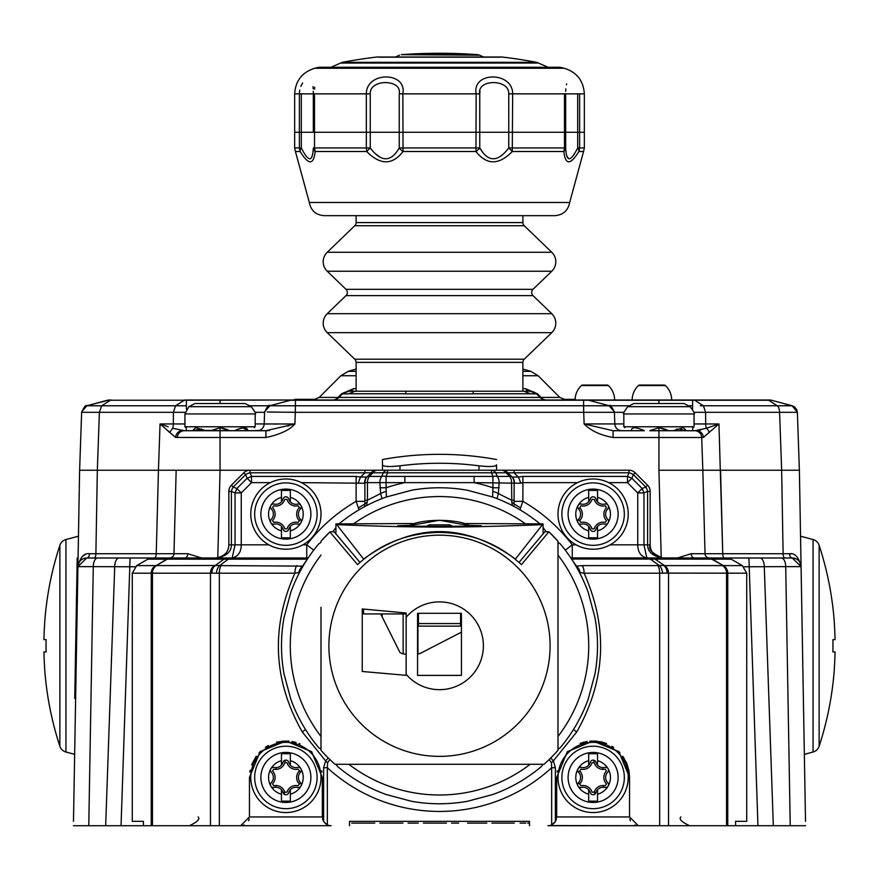 <?xml version="1.0" encoding="UTF-8"?>
<svg xmlns="http://www.w3.org/2000/svg" width="879" height="879" viewBox="0 0 879 879"><rect width="100%" height="100%" fill="white"/><g stroke="black" fill="none" stroke-linecap="round" stroke-linejoin="round"><path stroke-width="1.32" d="M183.381 430.721L229.276 430.721L220.058 430.721L220.058 470.221L514.116 470.221L514.116 472.792L507.908 472.792A8.779 8.779 0 0 0 501.7 470.221A8.779 6.208 90 0 1 506.084 472.792L507.908 472.792L511.545 476.429A8.779 2.472 135 0 0 509.721 476.429L506.084 472.792L495.8 472.792A8.779 6.208 90 0 0 491.416 470.221L491.416 472.792L495.8 472.792L497.305 476.429A8.779 5.955 157.5 0 0 492.921 476.429L491.416 472.792L387.584 472.792L387.584 470.221A8.779 6.208 90 0 0 383.2 472.792L387.584 472.792L386.079 476.429A8.779 5.955 -157.5 0 0 381.695 476.429L383.2 472.792L372.916 472.792A8.779 6.208 90 0 1 377.3 470.221A8.779 8.779 0 0 0 371.092 472.792L364.884 472.792L360.654 477.022L356.116 476.429L251.526 476.429L247.142 478.242L236.858 488.526L235.045 492.921L235.045 544.837L232.155 558C238.143 556.528 241.165 552.133 241.253 544.837L231.408 544.837L231.408 491.416A8.779 5.955 -67.5 0 1 233.221 487.021L236.858 488.526L241.253 492.921L235.045 492.921L231.408 491.416L228.837 491.416A8.779 8.779 0 0 1 231.408 485.208L243.813 472.792A8.779 8.779 0 0 1 250.021 470.221L176.163 470.221L173.976 553.726L187.754 553.693L201.61 558M371.784 470.221L372.575 470.221M376.992 470.221L376.036 470.221M377.08 470.221L382.442 470.221L377.08 470.221L382.442 470.221L382.442 464.815C383.332 466.661 389.177 467.002 400 465.815A307.068 307.068 0 0 1 479 465.815C489.823 467.002 495.668 466.661 496.558 464.815L496.558 470.221L502.832 470.221M501.656 470.221L628.979 470.221A8.779 8.779 0 0 1 635.187 472.792L647.592 485.208A8.779 8.779 0 0 1 650.163 491.416L650.163 544.837C650.284 552.133 654.668 556.528 663.337 558C652.976 556.528 647.735 552.133 647.592 544.837L643.955 544.837L643.955 492.921L642.142 488.526L631.858 478.242L627.474 476.429L522.884 476.429L518.346 477.022L514.116 472.792L628.979 472.792A8.779 5.955 22.5 0 1 633.363 474.616L631.858 478.242L627.474 482.637L627.474 476.429L628.979 472.792L628.979 470.221A8.779 8.779 0 0 1 635.187 472.792L633.363 474.616L645.779 487.021A8.779 5.955 67.5 0 1 647.592 491.416L643.955 492.921L637.747 492.921L642.142 488.526L645.779 487.021L647.592 485.208A8.779 8.779 0 0 1 650.163 491.416L647.592 491.416L647.592 544.837L650.163 544.837C648.131 549.375 652.361 553.759 662.843 557.989M743.909 566.779L785.716 566.625L790.232 825.722L805.593 825.722L547.903 825.722A8.779 8.779 0 0 0 551.66 824.876L555.374 821.557L556.682 816.943L556.682 777.443L567.351 751.688L593.116 741.019L618.871 751.688L629.54 777.443L629.54 816.943L638.319 825.722L659.668 825.722L659.668 573.207L584.096 573.207C608.356 627.54 605.884 680.478 576.679 732.031L553.363 760.895L555.374 767.708L551.66 767.708A165.681 165.681 0 0 1 327.34 767.708L323.626 767.708L323.626 821.557L322.318 816.943L249.46 816.943L249.46 777.443L249.46 816.943L249.46 777.443L260.129 751.688L285.884 741.019L311.649 751.688L322.318 777.443L322.318 816.943M305.474 729.449A13.163 3.087 -31.1 0 1 302.321 732.031C273.116 680.467 270.644 627.529 294.904 573.207L219.332 573.207L219.332 825.722L240.681 825.722L73.407 825.722L88.768 825.722L93.284 566.625L135.091 566.779M697.014 558L748.908 558L757.951 825.722L773.322 825.722L764.28 566.625A8.779 4.384 90 0 0 759.895 558L792.298 558L801.077 566.625L805.516 821.338M73.484 821.338L77.923 566.625L86.702 558L119.105 558A8.779 4.384 90 0 0 114.72 566.625L105.678 825.722L121.049 825.722L130.092 558L184.777 558A4.384 3.011 90 0 0 187.754 553.693M276.204 767.609L276.171 769.367M275.775 785.518L275.731 787.276M603.269 787.276L603.225 785.518M602.829 769.367L602.796 767.609M285.104 760.214L285.06 762.214M284.378 791.078L284.302 794.308M594.698 794.308L594.622 791.078M593.94 762.214L593.896 760.214M91.273 558L170.163 558M182.096 558L179.14 558M88.186 558L97.679 558A8.779 4.384 90 0 0 93.284 566.625L88.845 821.338M119.105 558L130.092 558M97.679 558L147.2 558M748.908 558L759.895 558M708.837 558L787.43 558M788.782 558L792.298 558A8.779 8.779 0 0 1 801.077 566.625L799.385 470.221L720.56 470.221L781.651 470.221L783.112 553.726L789.529 553.726C794.968 552.935 798.824 557.231 801.077 566.625L785.716 566.625A8.779 4.384 90 0 0 781.321 558L784.969 558A4.384 1.857 90 0 1 783.112 553.726L789.595 553.726M731.8 558L779.201 558M834.424 667.721L834.424 667.721A322.89 322.89 0 0 1 819.129 746.271A8.779 8.779 0 0 1 813.064 752.017L804.351 754.347L804.384 756.138M804.483 762.027L800.472 532.575M800.472 532.421L800.439 530.652M74.506 762.983L77.934 566.614A8.779 8.779 90 0 1 86.702 558A4.384 2.769 90 0 0 89.471 553.726L95.888 553.726L89.471 553.726C84.032 552.935 80.176 557.231 77.923 566.625L79.615 470.221L176.163 470.221L173.976 553.726L176.163 470.221M44.576 623.837L44.576 623.837A322.89 322.89 0 0 1 59.871 545.288A8.779 8.779 0 0 1 65.936 539.541L78.462 536.19L78.539 531.861M78.44 537.366L78.528 532.18M78.528 532.333L74.484 763.829M677.39 558L691.246 553.693L705.024 553.726L702.837 470.221L705.024 553.726L783.112 553.726M661.228 557.879L658.931 470.221L702.837 470.221L701.695 437.5L702.837 470.221L720.56 470.221L722.747 553.726L718.945 423.953L716.011 426.48M791.243 553.88L790.485 553.77M85.12 554.704L84.406 555.067M83.67 555.517L83.076 555.935M92.526 558L94.031 558A4.384 1.857 90 0 0 95.888 553.726L173.976 553.726A4.384 4.384 0 0 1 170.152 557.967A4.384 4.384 0 0 0 170.262 557.945A4.384 4.384 -90 0 0 173.976 553.726A4.384 4.384 0 0 1 170.262 557.945A4.384 4.384 -90 0 0 173.976 553.726M722.747 553.726A4.384 1.857 90 0 0 724.604 558L708.397 558M795.528 558.615L790.748 558M786.265 558L784.969 558M789.529 553.726A4.384 2.769 90 0 0 792.298 558L790.485 558L792.298 558A8.779 8.779 -90 0 1 800.055 562.681M799.407 561.637L798.561 560.626M798.066 560.165L797.143 559.462M80.439 560.626L79.571 561.67M86.702 558A8.779 8.779 0 0 0 86.505 558A8.779 8.779 0 0 1 86.702 558L83.472 558.615M82.835 558.901L82.285 559.198M81.857 559.462L80.934 560.165M170.076 558L154.396 558A4.384 1.857 90 0 0 156.242 553.726L158.44 470.221L97.338 470.221L95.888 553.726M94.262 557.967A4.384 1.857 -90 0 1 94.031 558L92.702 558M86.032 558.022A8.779 8.779 0 0 0 78.945 562.681L78.945 562.681A8.779 8.779 0 0 1 86.032 558.022M170.295 558L169.603 558A4.384 4.384 -90 0 0 170.262 557.945A4.384 4.384 -90 0 1 169.592 558L170.218 557.956M708.705 558L709.397 558A4.384 4.384 0 0 1 705.024 553.726A4.384 4.384 90 0 0 709.408 558A4.384 4.384 90 0 1 705.024 553.726A4.384 4.384 0 0 0 708.848 557.967M169.911 557.989A4.384 4.384 -90 0 0 173.976 553.748A4.384 4.384 -90 0 1 169.911 557.989M529.477 823.085L527.73 823.085L529.477 823.085M374.762 823.085L351.721 823.085L374.762 823.085M379.882 823.085L402.923 823.085L379.882 823.085M408.043 823.085L418.283 823.085L408.043 823.085M423.403 823.085L446.444 823.085L423.403 823.085M458.607 823.085L451.564 823.085L458.607 823.085M467.573 823.085L486.768 823.085L467.573 823.085M479.088 823.085L468.848 823.085L479.088 823.085M514.292 823.085L491.888 823.085L514.292 823.085M525.818 823.085L520.049 823.085L525.818 823.085M610.114 544.837L643.955 544.837L646.845 558C640.857 556.528 637.835 552.133 637.747 544.837L637.747 492.921L627.474 482.637L608.675 482.637M570.724 557.912L726.735 558L731.141 559.176L742.315 565.604L746.721 573.207L746.721 821.338L735.591 821.338L735.591 825.722M746.721 573.207L667.007 573.108A8.779 7.34 -78.5 0 0 663.7 565.505L659.261 565.505L648.834 558L726.735 558M565.274 550.144L572.262 544.837L572.262 558A13.163 13.163 0 0 1 571.493 557.978M329.823 759.511L327.592 762.73L327.34 767.708L327.34 824.876A8.779 8.779 0 0 0 331.097 825.722L240.681 825.722L249.46 816.943M549.177 759.511L551.408 762.73L551.66 767.708L551.66 824.876M549.54 825.568L659.668 825.722M529.477 821.338L529.477 825.722L529.477 821.338L349.523 821.338L349.523 825.722L349.523 821.338M132.279 821.338L143.409 821.338L132.279 821.338L132.279 573.207L136.684 565.604L147.859 559.176L152.265 558L306.738 558L306.738 544.837L313.726 550.144M746.721 821.338L735.591 821.338M143.409 821.338L143.409 825.722M629.067 771.608A36.424 36.424 0 0 0 628.935 770.85L629.133 772.004M606.521 743.579A36.424 36.424 0 0 0 604.027 742.689M603.137 742.425A36.424 36.424 0 0 0 602.565 742.261M601.412 741.975A36.424 36.424 0 0 0 599.742 741.623M592.094 741.03A36.424 36.424 0 0 0 589.842 741.162M582.195 742.689A36.424 36.424 0 0 0 580.162 743.392M557.286 770.817A36.424 36.424 0 0 0 557.088 772.004M612.542 746.634L613.179 747.04M627.09 764.312L628.892 770.597M626.848 763.697L623.178 756.874M602.609 742.272L601.148 741.92M597.05 741.228L591.71 741.041M587.106 741.513L582.92 742.469M590.699 741.096L600.456 741.766M302.321 732.031L325.637 760.895L323.626 767.708M321.912 772.004A36.424 36.424 0 0 0 321.714 770.817M296.102 742.48L291.949 741.524M288.96 741.151L282.17 741.206M278.797 741.711L276.445 742.261M268.381 745.502L265.919 746.974M255.855 756.83L252.152 763.697M250.075 770.795L249.856 772.081M278.632 741.744L288.103 741.085M328.252 757.973L325.637 760.895A8.779 2.538 -139.7 0 0 327.592 762.73M573.526 729.449A13.163 3.087 -148.9 0 0 576.679 732.031M550.748 757.973L553.363 760.895A8.779 2.538 139.7 0 1 551.408 762.73M579.459 572.46L584.096 573.207A8.779 3.714 -90 0 0 582.239 565.604L576.448 566.12L571.548 559.022L731.141 559.176M580.118 572.515A8.779 5.659 -101.7 0 0 576.448 566.12L576.042 566.285M650.295 546.661A13.163 13.163 0 0 0 650.394 547.276M651.174 549.88A13.163 13.163 0 0 0 651.614 550.836M653.493 553.572A13.163 13.163 0 0 0 656.163 555.88M659.547 557.44A13.163 13.163 0 0 0 661.217 557.824M667.007 573.108L659.668 573.207A8.779 3.714 -90 0 0 657.811 565.604L582.239 565.604M306.782 558A13.163 13.163 0 0 1 306.738 558A8.779 3.714 90 0 0 304.881 559.176L307.441 559.022L302.552 566.12L221.189 565.604A8.779 3.714 -90 0 0 219.332 573.207L132.279 573.207M727.592 573.185A8.779 8.658 -75.2 0 0 723.296 565.593L711.781 559.176A8.779 8.153 90 0 0 707.705 558M147.859 559.176L304.881 559.176M152.001 573.185A8.779 8.361 -82 0 1 156.297 565.593L166.625 559.176A8.779 8.746 90 0 1 170.998 558M216.432 573.108A8.779 5.131 -82.3 0 1 219.739 565.505L156.297 565.593L167.219 559.176A8.779 8.153 90 0 1 171.295 558M151.408 573.185A8.779 8.658 -104.8 0 1 155.704 565.593L136.684 565.604M211.993 573.108A8.779 7.34 -101.5 0 1 215.3 565.505L223.87 559.176L227.947 558M299.541 572.46L294.904 573.207A8.779 3.714 -90 0 1 296.761 565.604M571.35 557.967L572.262 558A8.779 3.714 90 0 1 574.119 559.176M152.265 558L200.302 558M228.837 558L230.166 558A8.779 3.714 90 0 0 228.309 559.176L219.739 565.505L221.189 565.604M228.837 544.837L228.837 544.837C228.716 552.133 224.332 556.528 215.663 558C226.024 556.528 231.265 552.133 231.408 544.837L228.837 544.837L228.837 491.416A8.779 8.779 0 0 1 231.408 485.208L233.221 487.021L245.637 474.616A8.779 5.955 -22.5 0 1 250.021 472.792L364.884 472.792L364.884 470.221L377.344 470.221M217.739 557.835A13.163 13.163 0 0 0 219.453 557.44M222.837 555.88A13.163 13.163 0 0 0 225.507 553.572M227.386 550.836A13.163 13.163 0 0 0 228.474 547.87M270.325 482.637L251.526 482.637L251.526 476.429L250.021 472.792L250.021 470.221A8.779 8.779 0 0 0 243.813 472.792L245.637 474.616L247.142 478.242L251.526 482.637L241.253 492.921L241.253 544.837L268.886 544.837M299.091 470.221L370.004 470.221M504.271 470.221L579.909 470.221M511.853 476.737L511.545 476.429A8.779 8.779 0 0 1 514.116 482.637L514.116 503.964A8.779 2 180 0 0 511.831 502.623L512.479 505.645M577.547 482.637L522.884 482.637L520.621 483.23L474.133 482.637L474.133 476.429L386.079 476.429L386.079 482.637L364.884 482.637L364.884 500.184L364.884 482.637L364.587 483.23L301.453 482.637M364.884 482.637L365.466 479.516A8.779 8.779 0 0 1 367.455 476.429A8.779 8.779 -135 0 0 364.884 482.637A8.779 8.779 0 0 1 365.466 479.494A8.779 8.779 0 0 0 364.884 482.637L364.884 482.637A8.779 8.779 -135 0 1 367.455 476.429L371.092 472.792L372.916 472.792L369.279 476.429A8.779 2.472 -135 0 0 367.455 476.429L367.675 476.22M364.884 503.173L364.884 500.184L367.455 500.184L367.455 482.637A8.779 6.208 -90 0 1 369.279 476.429L381.695 476.429A8.779 6.208 -90 0 0 379.871 482.637L380.629 493.569L367.455 500.184L366.521 505.645M492.614 497.064L492.921 487.79A166.779 166.779 0 0 0 474.133 482.637L404.867 482.637L404.867 476.429M513.534 479.494A8.779 8.779 0 0 0 511.545 476.429A8.779 8.779 0 0 1 514.116 482.637A8.779 8.779 0 0 0 513.534 479.494A8.779 8.779 0 0 1 514.116 482.637L514.116 500.184L511.545 500.184L498.371 493.569L499.129 482.637A8.779 6.208 -90 0 0 497.305 476.429L509.721 476.429A8.779 6.208 -90 0 1 511.545 482.637L511.831 502.623M576.108 544.837L572.262 544.837A166.779 166.779 0 0 0 522.884 501.349L514.116 501.349L514.116 503.964L520.588 507.875L519.983 509.809M474.133 476.429L492.921 476.429L492.921 487.79L499.129 487.79M386.386 497.064L386.079 487.79A166.779 166.779 0 0 1 404.867 482.637L386.079 482.637L386.079 487.79L379.871 487.79M514.413 483.23A8.779 8.208 -45 0 0 512.138 477.022L518.346 477.022A8.779 2.197 -105 0 1 520.621 483.23M364.587 483.23A8.779 8.208 -135 0 1 366.862 477.022L360.654 477.022A8.779 2.197 -75 0 0 358.379 483.23M630.441 820.81L629.891 819.393M551.188 825.084L552.77 824.249M552.968 824.117L553.902 823.359M554.363 822.887L555.034 822.074M555.989 820.371L556.341 819.393M327.34 824.876L323.626 821.557M331.097 825.722L329.46 825.568M327.812 825.084L325.274 823.513M323.011 820.371L322.659 819.393M248.559 820.81L249.109 819.393M242.582 825.513A8.779 8.779 0 0 0 244.197 824.985M248.636 820.656A8.779 8.779 0 0 0 249.218 818.986M629.782 818.986A8.779 8.779 0 0 0 630.364 820.656A8.779 8.779 0 0 1 629.782 818.986M634.803 824.985A8.779 8.779 0 0 0 636.418 825.513A8.779 8.779 0 0 1 634.803 824.985M522.884 476.429L522.884 501.349L520.588 507.875M497.02 498.624L498.371 493.569A8.779 2.285 15.6 0 0 492.91 491.405M308.177 557.923A13.163 13.163 0 0 1 307.123 557.989M386.09 491.405A8.779 2.285 164.4 0 0 380.629 493.569L381.98 498.624M570.834 557.934A8.779 2.044 96.7 0 1 571.548 559.022M307.287 557.989L308.276 557.912M356.116 476.429L356.116 501.349L359.017 509.809M364.609 506.656L364.884 503.964L364.609 506.656M302.958 566.285L302.552 566.12A8.779 5.659 -78.3 0 0 298.882 572.515M358.412 507.875L364.884 503.964A8.779 2 0 0 1 367.169 502.623M726.999 573.185A8.779 8.361 -98 0 0 722.703 565.593L664.469 565.604L655.13 559.176A8.779 8.153 90 0 0 651.053 558M662.568 573.108A8.779 5.131 -97.7 0 0 659.261 565.505L657.811 565.604M308.166 557.934A8.779 2.044 83.3 0 0 307.452 559.022M400 470.221L400 465.815L391.627 466.507M387.496 466.463L385.376 466.244M383.705 465.87L383.09 465.606M382.442 464.815L382.442 459.53L382.442 464.815M558 555.088A149.221 149.221 0 0 1 558 736.47M530.191 764.28A149.221 149.221 0 0 1 348.809 764.28M321 736.47A149.221 149.221 0 0 1 321 555.088M353.743 523.653A149.221 149.221 0 0 1 525.257 523.653M560.088 543.694L558 542.387L560.088 543.694A158 158 0 0 1 588.205 592.38L594.984 617.662A158 158 0 0 1 594.984 673.885L588.205 699.168A158 158 0 0 1 560.088 747.864L558 749.172L560.088 747.864M318.912 747.864L321 749.172L318.912 747.864A158 158 0 0 1 290.795 699.168L284.016 673.885A158 158 0 0 1 284.016 617.662L290.795 592.38A158 158 0 0 1 318.912 543.694L321 542.387L318.912 543.694M337.415 766.367L336.108 764.28L337.415 766.367A158 158 0 0 0 386.112 794.484L411.383 801.252L386.112 794.484M541.585 766.367L542.892 764.28L541.585 766.367A158 158 0 0 1 492.888 794.484L467.617 801.252A158 158 0 0 1 411.383 801.252M543.079 527.565L546.189 531.762L543.079 527.565M339.008 523.851A158 158 0 0 1 386.112 497.074L411.383 490.295A158 158 0 0 1 467.617 490.295L492.888 497.074A158 158 0 0 1 539.992 523.851M332.811 531.762L335.921 527.554L332.811 531.762M284.016 617.662L290.795 592.38M290.795 699.168L284.016 673.885M492.888 794.484L467.617 801.252M594.984 673.885L588.205 699.168M588.205 592.38L594.984 617.662M467.617 490.295L492.888 497.074M386.112 497.074L411.383 490.295M406.142 617.256A43.884 43.884 0 0 1 483.384 645.779A43.884 43.884 0 0 1 406.142 674.303L406.142 675.325L362.258 671.479L362.258 608.949L406.142 613.004L406.142 674.303M439.5 535.179A110.6 110.6 0 0 1 550.1 645.779A110.6 110.6 0 0 1 439.5 756.379A110.6 110.6 0 0 1 328.9 645.779A110.6 110.6 0 0 1 439.5 535.179M362.258 608.949L362.258 654.679M519.028 562.428L544.837 531.762L548.881 531.762L521.456 564.626C498.47 543.585 471.155 532.85 439.5 532.421C407.845 532.85 380.53 543.585 357.544 564.626L329.911 531.96A158 158 0 0 0 321 541.266L329.911 531.96M461.442 654.679L461.442 613.3L417.558 613.3L417.558 654.679M417.558 613.3L417.558 675.391L461.442 675.391L461.442 613.3M417.558 654.097A11.416 3.142 0 0 0 421.041 653.009L461.442 632.144M380.695 613.938L399.67 651.965A11.416 3.142 0 0 0 406.142 654.383M548.881 531.762L558 541.266L558 607.334M321 616.113L321 750.281A158 158 0 0 0 334.998 764.28L404.384 764.28M558 616.113L558 750.281A158 158 0 0 1 544.002 764.28L334.998 764.28M549.089 531.96A158 158 0 0 1 558 541.266L558 750.281M474.616 764.28L544.002 764.28M321 750.281L321 607.334M359.972 562.428L334.163 531.762L330.119 531.762M335.921 533.85L335.921 523.895L413.119 523.543M465.881 523.543L543.079 523.895L515.424 559.055C464.804 522.478 414.196 522.478 363.576 559.055L336.778 524.675L335.921 524.587M461.442 613.938L460.563 613.938M362.258 611.29L363.576 613.938L363.576 609.081M418.437 613.938L417.558 613.938M406.142 613.938L363.576 613.938M418.437 625.793L418.437 613.3M460.563 613.3L460.563 626.134L418.437 626.134M336.778 524.675C420.821 527.883 458.53 527.861 542.222 524.675M543.079 533.85L543.079 524.587M470.595 525.389L481.198 525.763L468.979 526.169L439.5 526.334L410.021 526.169L397.802 525.763L408.405 525.389M452.707 526.312L449.63 524.84L429.37 524.84L426.293 526.312M449.63 526.323L449.63 524.84M429.37 526.323L429.37 524.84M272.567 507.699L273.677 505.777A9.262 9.262 0 0 0 284.774 499.371L287.004 499.371A9.262 9.262 0 0 0 298.102 505.777L300.486 508.919A7.504 7.504 0 0 0 300.486 519.302L298.102 522.445A9.262 9.262 0 0 0 287.004 528.861L284.774 528.861A9.262 9.262 0 0 0 273.677 522.445L272.567 520.522A9.262 9.262 0 0 0 272.567 507.699M281.456 501.81A7.504 7.504 0 0 0 283.093 498.876A2.912 2.912 0 0 1 288.686 498.876A7.504 7.504 0 0 0 290.323 501.81L290.323 490.416L281.456 490.416L281.456 501.81A7.504 7.504 0 0 1 274.094 504.074A2.912 2.912 0 0 0 271.292 508.919A7.504 7.504 0 0 1 271.292 519.302A2.912 2.912 0 0 0 274.094 524.148A7.504 7.504 0 0 1 281.456 526.422L281.456 537.816L290.323 537.816L290.323 526.422A7.504 7.504 0 0 0 288.686 529.345A2.912 2.912 0 0 1 283.093 529.345A7.504 7.504 0 0 0 281.456 526.422M270.875 505.447A17.338 17.338 0 0 0 270.875 522.774M290.323 526.422A7.504 7.504 0 0 1 297.684 524.148A2.912 2.912 0 0 0 300.486 519.302M300.486 508.919A2.912 2.912 0 0 0 297.684 504.074A7.504 7.504 0 0 1 290.323 501.81M300.904 522.774A17.338 17.338 0 0 0 300.904 505.447M281.456 497.349A17.338 17.338 0 0 0 281.456 530.872M290.323 530.872A17.338 17.338 0 0 0 290.323 497.349M285.884 489.098A25.019 25.019 0 0 0 260.876 514.116A25.019 25.019 0 0 0 285.884 539.124A25.019 25.019 0 0 0 310.902 514.116A25.019 25.019 0 0 0 285.884 489.098M285.884 479A35.116 35.116 0 0 0 250.779 514.116A35.116 35.116 0 0 0 285.884 549.221A35.116 35.116 0 0 0 321 514.116A35.116 35.116 0 0 0 285.884 479A35.116 35.116 0 0 1 321 514.116A35.116 35.116 0 0 1 285.884 549.221A35.116 35.116 0 0 1 250.779 514.116A35.116 35.116 0 0 1 285.884 479M579.788 507.699L580.898 505.777A9.262 9.262 0 0 0 591.996 499.371L594.226 499.371A9.262 9.262 0 0 0 605.323 505.777L606.433 507.699A9.262 9.262 0 0 0 606.433 520.522L605.323 522.445A9.262 9.262 0 0 0 594.226 528.861L591.996 528.861A9.262 9.262 0 0 0 580.898 522.445L578.514 519.302A7.504 7.504 0 0 0 578.514 508.919L579.788 507.699A9.262 9.262 0 0 1 579.788 520.522M588.677 501.81A7.504 7.504 0 0 0 590.314 498.876A2.912 2.912 0 0 1 595.907 498.876A7.504 7.504 0 0 0 597.544 501.81L597.544 490.416L588.677 490.416L588.677 501.81A7.504 7.504 0 0 1 581.316 504.074A2.912 2.912 0 0 0 578.514 508.919M578.514 519.302A2.912 2.912 0 0 0 581.316 524.148A7.504 7.504 0 0 1 588.677 526.422L588.677 537.816L597.544 537.816L597.544 526.422A7.504 7.504 0 0 0 595.907 529.345A2.912 2.912 0 0 1 590.314 529.345A7.504 7.504 0 0 0 588.677 526.422M578.096 505.447A17.338 17.338 0 0 0 578.096 522.774M597.544 526.422A7.504 7.504 0 0 1 604.906 524.148A2.912 2.912 0 0 0 607.708 519.302A7.504 7.504 0 0 1 607.708 508.919A2.912 2.912 0 0 0 604.906 504.074A7.504 7.504 0 0 1 597.544 501.81M608.125 522.774A17.338 17.338 0 0 0 608.125 505.447M588.677 497.349A17.338 17.338 0 0 0 588.677 530.872M593.116 489.098A25.019 25.019 0 0 0 568.098 514.116A25.019 25.019 0 0 0 593.116 539.124A25.019 25.019 0 0 0 618.124 514.116A25.019 25.019 0 0 0 593.116 489.098M597.544 530.872A17.338 17.338 0 0 0 597.544 497.349M593.116 479A35.116 35.116 0 0 0 558 514.116A35.116 35.116 0 0 0 593.116 549.221A35.116 35.116 0 0 0 628.221 514.116A35.116 35.116 0 0 0 593.116 479A35.116 35.116 0 0 1 628.221 514.116A35.116 35.116 0 0 1 593.116 549.221A35.116 35.116 0 0 1 558 514.116A35.116 35.116 0 0 1 593.116 479M579.788 771.037L580.898 769.103A9.262 9.262 0 0 0 591.996 762.697L594.226 762.697A9.262 9.262 0 0 0 605.323 769.103L606.433 771.037A9.262 9.262 0 0 0 606.433 783.848L605.323 785.782A9.262 9.262 0 0 0 594.226 792.188L591.996 792.188A9.262 9.262 0 0 0 580.898 785.782L578.514 782.64A7.504 7.504 0 0 0 578.514 772.245L579.788 771.037A9.262 9.262 0 0 1 579.788 783.848M588.677 765.137A7.504 7.504 0 0 0 590.314 762.203A2.912 2.912 0 0 1 595.907 762.203A7.504 7.504 0 0 0 597.544 765.137L597.544 753.742L588.677 753.742L588.677 765.137A7.504 7.504 0 0 1 581.316 767.4A2.912 2.912 0 0 0 578.514 772.245M578.514 782.64A2.912 2.912 0 0 0 581.316 787.485A7.504 7.504 0 0 1 588.677 789.749L588.677 801.143L597.544 801.143L597.544 789.749A7.504 7.504 0 0 0 595.907 792.682A2.912 2.912 0 0 1 590.314 792.682A7.504 7.504 0 0 0 588.677 789.749M578.096 768.773A17.338 17.338 0 0 0 578.096 786.112M597.544 789.749A7.504 7.504 0 0 1 604.906 787.485A2.912 2.912 0 0 0 607.708 782.64A7.504 7.504 0 0 1 607.708 772.245A2.912 2.912 0 0 0 604.906 767.4A7.504 7.504 0 0 1 597.544 765.137M608.125 786.112A17.338 17.338 0 0 0 608.125 768.773M588.677 760.687A17.338 17.338 0 0 0 588.677 794.209M593.116 752.424A25.019 25.019 0 0 0 568.098 777.443A25.019 25.019 0 0 0 593.116 802.461A25.019 25.019 0 0 0 618.124 777.443A25.019 25.019 0 0 0 593.116 752.424M597.544 794.209A17.338 17.338 0 0 0 597.544 760.687M593.116 742.337A35.116 35.116 0 0 0 558 777.443A35.116 35.116 0 0 0 593.116 812.559A35.116 35.116 0 0 0 628.221 777.443A35.116 35.116 0 0 0 593.116 742.337A35.116 35.116 0 0 1 628.221 777.443A35.116 35.116 0 0 1 593.116 812.559A35.116 35.116 0 0 1 558 777.443A35.116 35.116 0 0 1 593.116 742.337M272.567 771.037L273.677 769.103A9.262 9.262 0 0 0 284.774 762.697L287.004 762.697A9.262 9.262 0 0 0 298.102 769.103L300.486 772.245A7.504 7.504 0 0 0 300.486 782.64L298.102 785.782A9.262 9.262 0 0 0 287.004 792.188L284.774 792.188A9.262 9.262 0 0 0 273.677 785.782L272.567 783.848A9.262 9.262 0 0 0 272.567 771.037M281.456 765.137A7.504 7.504 0 0 0 283.093 762.203A2.912 2.912 0 0 1 288.686 762.203A7.504 7.504 0 0 0 290.323 765.137L290.323 753.742L281.456 753.742L281.456 765.137A7.504 7.504 0 0 1 274.094 767.4A2.912 2.912 0 0 0 271.292 772.245A7.504 7.504 0 0 1 271.292 782.64A2.912 2.912 0 0 0 274.094 787.485A7.504 7.504 0 0 1 281.456 789.749L281.456 801.143L290.323 801.143L290.323 789.749A7.504 7.504 0 0 0 288.686 792.682A2.912 2.912 0 0 1 283.093 792.682A7.504 7.504 0 0 0 281.456 789.749M270.875 768.773A17.338 17.338 0 0 0 270.875 786.112M290.323 789.749A7.504 7.504 0 0 1 297.684 787.485A2.912 2.912 0 0 0 300.486 782.64M300.486 772.245A2.912 2.912 0 0 0 297.684 767.4A7.504 7.504 0 0 1 290.323 765.137M300.904 786.112A17.338 17.338 0 0 0 300.904 768.773M281.456 760.687A17.338 17.338 0 0 0 281.456 794.209M285.884 752.424A25.019 25.019 0 0 0 260.876 777.443A25.019 25.019 0 0 0 285.884 802.461A25.019 25.019 0 0 0 310.902 777.443A25.019 25.019 0 0 0 285.884 752.424M290.323 794.209A17.338 17.338 0 0 0 290.323 760.687M285.884 742.337A35.116 35.116 0 0 0 250.779 777.443A35.116 35.116 0 0 0 285.884 812.559A35.116 35.116 0 0 0 321 777.443A35.116 35.116 0 0 0 285.884 742.337A35.116 35.116 0 0 1 321 777.443A35.116 35.116 0 0 1 285.884 812.559A35.116 35.116 0 0 1 250.779 777.443A35.116 35.116 0 0 1 285.884 742.337M186.403 409.12L186.425 400.242L184.304 400.242L292.278 400L185.073 400L767.85 400L692.586 400L694.696 400.242L692.575 400.242L692.575 405.779L688.751 405.779M111.161 400L109.326 400A7.021 7.021 -90 0 0 107.502 400.242L110.402 400.242L101.667 405.779L86.834 405.779L81.659 411.91M640.857 385.551A1.758 1.758 0 0 0 638.462 385.551A19.745 19.745 0 0 0 632.177 400L583.535 400L583.711 412.317L583.524 405.779L269.787 405.779L264.612 411.943M719.846 400.242L694.696 400.242A7.021 2.967 -90 0 0 693.927 400A7.021 3 -90 0 1 694.685 400.231L768.598 400.242A7.021 2.868 90 0 0 767.861 400L769.674 400A7.021 7.021 0 0 1 771.487 400.242L791.968 405.724M264.59 412.273C267.205 406.439 268.985 404.252 269.919 405.702L290.466 400.242L692.575 400.242M614.817 423.92L614.41 412.317L295.289 412.317L295.465 400M614.377 411.779L609.081 405.702C610.048 404.362 611.828 406.548 614.41 412.262L614.377 411.833M623.991 412.317L614.41 412.317L614.817 423.942L584.117 423.942C590.743 430.71 600.401 435.226 613.092 437.5L658.942 437.5L658.942 470.221M793.495 406.274L796.572 409.317L797.363 412.317L792.111 405.746L771.498 400.242L768.598 400.242L777.333 405.779L700.321 405.757M779.53 412.317A7.021 2.967 -90 0 0 777.333 405.779L768.598 400.242M390.287 400.242L583.535 400M84.505 406.9L85.505 406.274M111.172 400A7.021 2.967 90 0 0 110.402 400.242L101.667 405.779L99.393 412.317L97.338 470.221M185.073 400L185.073 400A7.021 3 90 0 0 184.304 400.242A7.021 2.967 90 0 1 184.315 400.231L175.569 405.779L182.975 405.757M158.44 470.221L160.055 423.953L175.646 437.467L265.908 437.5C279.808 434.589 289.488 430.073 294.926 423.986L264.183 423.942L264.59 412.317A7.021 7.021 0 0 1 264.623 411.779M269.183 405.966A7.021 7.021 0 0 1 269.787 405.779M290.466 400.242L292.278 400A7.021 7.021 0 0 0 292.103 400M583.711 412.317L584.117 423.942L613.092 430.721L613.092 437.5M623.837 423.942L614.817 423.942A7.021 7.021 -90 0 0 621.838 430.721L621.805 430.721M619.574 430.721L616.849 430.721M683.027 429.996L685.532 430.721L649.724 430.721L694.674 430.721A7.021 7.021 0 0 1 701.695 437.5L703.354 437.467L718.945 423.953L694.058 423.953L705.683 423.942L705.595 412.317L693.894 412.306M613.092 430.721L644.417 430.721C638.231 430.721 638.231 430.721 644.417 430.721C635.704 426.853 631.364 426.853 631.375 430.721L629.177 430.721C623.552 426.853 623.552 426.853 629.177 430.721C623.552 426.853 623.552 426.853 629.177 430.721M621.838 430.721A7.021 7.021 0 0 1 614.817 423.942A7.021 7.021 0 0 0 621.838 430.721L620.178 430.523M614.41 412.317A7.021 7.021 0 0 0 614.355 411.669A7.021 7.021 0 0 1 614.41 412.317M609.213 405.779A7.021 7.021 0 0 1 609.784 405.955A7.021 7.021 0 0 0 609.213 405.779L439.5 405.779M695.058 430.721L692.707 430.721L692.707 427.974L692.707 430.721L695.047 430.721L686.51 430.721L683.148 427.644L673.479 430.721L686.51 430.721M694.981 430.721L706.386 428.249L718.945 423.953M715.253 425.216L706.386 428.249A7.021 4.791 53.5 0 1 709.353 432.512M695.783 430.721L696.717 430.721A7.021 6.636 90 0 1 703.354 437.467L701.695 437.5A7.021 7.021 -90 0 0 694.674 430.721L688.707 430.721C694.344 426.853 694.344 426.853 688.707 430.721C694.344 426.853 694.344 426.853 688.707 430.721M667.414 430.194L668.161 430.721L658.942 430.721C634.253 430.721 634.253 430.721 658.942 430.721C683.631 430.721 683.631 430.721 658.942 430.721L658.942 437.5L701.695 437.5L702.837 470.221M255.163 423.942L264.183 423.942A7.021 7.021 0 0 1 257.162 430.721L249.823 430.721L258.822 430.523A7.021 7.021 0 0 1 257.162 430.721A7.021 7.021 0 0 0 264.183 423.942A7.021 7.021 0 0 1 258.822 430.523M249.823 430.721C255.448 426.853 255.448 426.853 249.823 430.721C255.448 426.853 255.448 426.853 249.823 430.721L247.625 430.721C247.636 426.853 243.296 426.853 234.583 430.721C240.769 430.721 240.769 430.721 234.583 430.721L194.863 430.314M204.796 430.358L195.852 427.644L192.49 430.721L190.293 430.721C184.656 426.853 184.656 426.853 190.293 430.721C184.656 426.853 184.656 426.853 190.293 430.721L183.843 430.721M220.058 430.721L229.276 430.721L220.058 427.655L210.839 430.721L220.058 427.655L220.058 430.721C244.747 430.721 244.747 430.721 220.058 430.721L265.908 430.721L294.926 423.986L295.289 412.317L267.227 412.009M649.724 430.721L658.942 430.721L658.942 427.655L649.724 430.721L658.942 427.655L668.161 430.721M177.305 437.5A7.021 7.021 0 0 1 184.326 430.721L182.283 430.721A7.021 6.636 90 0 0 175.646 437.467L177.305 437.5A7.021 7.021 0 0 1 184.326 430.721L172.614 428.249L169.647 432.512L166.34 429.479M185.106 412.306L173.405 412.317L173.317 423.942L160.055 423.953L168.241 426.776M266.524 424.019L269.359 424.041M273.215 424.052L277.874 424.041M283.203 424.019L288.993 423.986M288.905 425.711L287.686 426.062M269.282 430.512L265.908 430.721L265.908 437.5M714.693 427.644L712.792 429.359M792.111 405.746L794.55 406.933L796.737 409.636L797.363 412.317L705.595 412.317L705.683 423.942A7.021 2.967 -90 0 0 706.386 428.249L706.694 428.512M701.035 429.831L699.761 430.194M694.685 430.721L692.707 430.721M81.637 412.24C84.164 406.801 85.911 404.637 86.889 405.746L109.326 400A7.021 7.021 -90 0 0 107.502 400.242L87.032 405.724M81.637 412.317L79.615 470.221L81.637 412.317L173.405 412.317L175.569 405.779L101.667 405.779M799.385 470.221L797.363 412.317L799.385 470.221L801.077 566.625A8.779 8.779 0 0 0 792.298 558M522.884 375.729L538.124 375.729L559.813 397.429L541.035 397.429A8.779 1.769 -45 0 1 540.069 397.429A8.779 8.779 0 0 0 546.277 400A8.779 7.406 90 0 1 541.035 397.429L537.432 393.792A8.779 1.791 -45 0 1 536.432 393.792L530.224 391.221L522.884 391.221L530.224 391.221A8.779 6.768 90 0 1 525.444 388.65L537.432 393.792M356.116 375.729L340.876 375.729L319.187 397.429L337.965 397.429A8.779 7.406 -90 0 1 332.723 400A8.779 8.779 0 0 0 338.931 397.429L342.568 393.792L348.776 391.221L356.116 391.221L348.776 391.221A8.779 6.768 -90 0 0 353.556 388.65L341.568 393.792L337.965 397.429A8.779 1.769 45 0 0 338.931 397.429L540.069 397.429L538.069 395.429M462.684 391.221L523.873 391.221L530.597 393.858L536.498 393.858L540.069 397.429M472.836 391.221L473.462 393.792L472.792 393.858L406.208 393.858L405.538 393.792L406.164 391.221L416.316 391.221M406.164 391.221L355.127 391.221L348.403 393.858L342.502 393.858M332.723 400A8.779 8.779 0 0 0 338.931 397.429L340.931 395.429M342.568 393.792A8.779 1.791 45 0 1 341.568 393.792M313.309 148.09L313.32 147.947A8.779 6.131 3.4 0 0 315.154 151.507L314.506 147.947L366.334 147.947L366.334 93.844C366.224 71.331 407.197 71.353 402.846 93.844L476.154 93.844C471.792 71.342 512.787 71.353 512.666 93.844L584.337 93.844L584.337 132.279L294.663 132.279L584.337 132.279L584.337 147.947L583.579 151.507L578.887 151.507C570.394 165.23 565.373 165.23 563.846 151.507A8.779 6.131 -3.4 0 0 565.68 147.947L564.494 147.947L563.846 151.507A8.779 6.131 176.6 0 0 565.68 147.947L565.68 93.844L577.69 93.844L577.69 147.947C570.449 162.362 566.439 162.362 565.68 147.947M480.011 91.35L479.758 93.844C476.693 78.846 509.677 78.846 508.754 93.844L508.754 147.947C497.855 162.373 488.186 162.373 479.758 147.947A8.779 4.076 -36.3 0 1 475.957 151.507L476.011 150.99M370.246 93.844C369.334 78.835 402.296 78.846 399.242 93.844L399.242 147.947C390.935 162.384 381.266 162.384 370.246 147.947L370.246 93.844L314.506 93.844L314.506 147.947L313.32 147.947C312.583 162.384 308.584 162.384 301.31 147.947L299.376 147.947L300.113 151.507A8.779 4.593 -33 0 1 301.31 147.947L301.31 93.844L313.32 93.844L313.298 91.35M301.31 93.844L294.663 93.844L294.663 147.947L299.376 147.947L299.376 93.844L314.506 93.844L313.32 93.844L313.32 132.279M314.572 89.109L314.627 87.153M302.596 83.011L300.849 86.351M299.739 90.076L299.376 93.734M313.21 88.856L313.023 86.625M566.669 83.934L566.373 84.725M565.79 88.856L565.702 91.35M565.68 93.822L564.494 93.844L564.494 132.279L564.494 93.844M324.153 215.663L554.847 215.663C563.12 215.003 568.065 210.597 569.669 202.467L309.331 202.467C310.935 210.597 315.88 215.003 324.153 215.663M508.754 93.844L512.666 93.844L512.281 151.507C498.865 165.241 486.757 165.241 475.957 151.507A8.779 4.076 -36.3 0 0 479.758 147.947L482.263 151.627M578.887 151.507L579.624 147.947L577.69 147.947A8.779 4.593 33 0 1 578.887 151.507M402.989 150.979L403.043 151.507C392.397 165.252 380.288 165.252 366.719 151.507L370.246 147.947L366.334 147.947L366.719 151.507L315.154 151.507C313.66 165.252 308.639 165.252 300.113 151.507L295.421 151.507L294.663 147.947M512.281 151.507L508.754 147.947L564.494 147.947L563.846 151.507L512.281 151.507M567.109 156.616L568.823 158.692M573.921 154.352L574.525 153.418M376.322 154.341L379.091 156.462M403.043 151.507A8.779 4.076 -143.7 0 1 399.242 147.947L479.758 147.947L479.758 93.844L476.154 93.844L475.957 151.507L403.043 151.507L402.846 93.844L399.242 93.844M314.506 147.947L315.154 151.507A8.779 6.131 3.4 0 1 313.32 147.947M356.116 215.663L356.116 222.574A4.384 4.384 0 0 1 354.764 225.738L327.23 252.273A13.163 13.163 0 0 0 327.23 271.237L345.985 289.312A4.384 4.384 0 0 1 345.985 295.63L327.23 313.704A13.163 13.163 0 0 0 327.23 332.669L354.764 359.203L524.236 359.203L551.77 332.669L327.23 332.669M354.764 225.738L524.236 225.738L551.77 252.273A13.163 13.163 0 0 1 551.77 271.237L533.015 289.312A4.384 4.384 0 0 0 533.015 295.63L551.77 313.704A13.163 13.163 0 0 1 551.77 332.669M356.116 362.368L522.884 362.368L522.884 391.221L356.116 391.221L356.116 362.368A4.384 4.384 0 0 0 354.764 359.203L354.764 359.203M522.884 362.368A4.384 4.384 0 0 1 524.236 359.203M524.236 225.738L524.236 225.738A4.384 4.384 0 0 1 522.884 222.574L522.884 215.663M583.799 385.551A1.758 1.758 0 0 0 581.404 385.551A19.745 19.745 0 0 0 575.119 400M605.939 385.551A1.758 1.758 0 0 1 608.334 385.551A19.745 19.745 0 0 1 614.619 400M662.986 385.551A1.758 1.758 0 0 1 665.381 385.551A19.745 19.745 0 0 1 671.677 400M658.942 403.516L633.924 403.516L627.716 406.669L690.169 406.669L683.961 403.516L658.942 403.516L658.942 400L632.177 400M220.058 403.516L245.076 403.516L251.284 406.669L188.831 406.669L195.039 403.516L220.058 403.516L220.058 400M220.058 426.776L184.942 426.776L184.942 413.954L255.163 413.954L255.163 426.776L220.058 426.776M201.511 428.93L193.468 430.721M184.942 426.776L185.919 427.71M254.196 427.71L255.163 426.776M234.583 430.721L238.033 429.15M238.055 429.139L241.483 428.029M242.813 427.765L247.625 430.721M221.112 427.688L227.584 429.622M228.529 430.194L229.276 430.721M196.094 429.963L197.05 429.699M197.951 429.446L198.753 429.238M658.942 426.776L623.837 426.776L623.837 413.954L694.058 413.954L694.058 426.776L658.942 426.776M642.571 429.831L643.208 430.128M623.837 426.776L624.804 427.71M693.081 427.71L694.058 426.776M677.412 428.963L676.116 429.49M674.204 430.358L673.6 430.655M659.997 427.688L666.469 429.622M685.532 430.721L680.247 429.238M834.358 667.721A322.835 322.835 0 0 0 835.05 651.921L832.896 651.921A320.681 320.681 0 0 0 832.896 639.637L835.05 639.637A322.835 322.835 0 0 0 834.358 623.837L834.424 623.837A322.89 322.89 0 0 0 819.129 545.288A8.779 8.779 0 0 0 813.064 539.541L800.538 536.19M835.05 651.921L832.896 651.921M835.05 639.637L832.896 639.637M44.642 623.837A322.835 322.835 0 0 0 43.95 639.637L46.104 639.637A320.681 320.681 0 0 0 46.104 651.921L43.95 651.921A322.835 322.835 0 0 0 44.642 667.721L44.576 667.721A322.89 322.89 0 0 0 59.871 746.271A8.779 8.779 0 0 0 65.936 752.017L74.649 754.347L74.55 760.027M43.95 639.637L46.104 639.637M43.95 651.921L46.104 651.921M575.13 399.341L562.692 399.341L575.13 399.341M316.308 399.341L294.663 399.341L316.308 399.341M74.748 698.409L77.198 557.989L74.748 698.409M220.069 470.221L217.772 557.824M79.615 470.221L77.923 566.625L93.284 566.625M699.86 558L694.256 558A4.384 3.011 90 0 1 691.246 553.693M727.746 825.722L727.746 573.207A8.779 8.746 -90 0 0 723.373 565.604L712.375 559.176A8.779 8.746 90 0 0 708.002 558M151.254 825.722L151.254 573.207A8.779 8.746 -90 0 1 155.627 565.604M555.374 767.708L555.374 821.557M668.545 825.722L668.545 573.207A8.779 8.153 -90 0 0 664.469 565.604M726.559 825.722L726.559 573.207A8.779 8.153 -90 0 0 722.483 565.604M629.54 816.943L556.682 816.943M152.441 825.722L152.441 573.207A8.779 8.153 -90 0 1 156.517 565.604M210.455 825.722L210.455 573.207A8.779 8.153 -90 0 1 214.531 565.604M742.315 565.604L723.373 565.604M364.884 501.349L356.116 501.349A166.779 166.779 0 0 0 306.738 544.837L302.892 544.837M479 470.221L479 465.815M460.563 623.563L418.437 623.563M403.142 613.938L403.142 653.822M417.932 613.938L417.932 654.031M382.112 613.938L382.112 616.783M408.241 526.147A33.798 9.317 0 0 1 439.5 520.368A33.798 9.317 180 0 1 470.759 526.147M299.212 507.699A9.262 9.262 0 0 0 299.212 520.522M285.884 482.89A31.226 31.226 0 0 0 254.668 514.116A31.226 31.226 0 0 0 285.884 545.332A31.226 31.226 0 0 0 317.11 514.116A31.226 31.226 0 0 0 285.884 482.89M593.116 482.89A31.226 31.226 0 0 0 561.89 514.116A31.226 31.226 0 0 0 593.116 545.332A31.226 31.226 0 0 0 624.332 514.116A31.226 31.226 0 0 0 593.116 482.89M593.116 746.216A31.226 31.226 0 0 0 561.89 777.443A31.226 31.226 0 0 0 593.116 808.669A31.226 31.226 0 0 0 624.332 777.443A31.226 31.226 0 0 0 593.116 746.216M299.212 771.037A9.262 9.262 0 0 0 299.212 783.848M285.884 746.216A31.226 31.226 0 0 0 254.668 777.443A31.226 31.226 0 0 0 285.884 808.669A31.226 31.226 0 0 0 317.11 777.443A31.226 31.226 0 0 0 285.884 746.216M692.608 409.12L692.575 405.779M705.595 412.317L703.431 405.779L694.696 400.242M779.585 412.317L781.662 470.221M792.166 405.779L777.333 405.779M289.872 412.163L295.179 412.306M264.59 412.317L255.009 412.317M186.425 405.779L175.569 405.779M173.317 423.942L184.942 423.953L173.317 423.942A7.021 2.967 90 0 1 172.614 428.249M110.402 400.242L184.304 400.242M269.666 405.779L249.867 405.779M629.133 405.779L609.334 405.779M186.293 427.974L186.293 430.721M784.628 405.658L788.045 405.637M525.444 388.65L522.884 388.65M530.29 393.792L473.462 393.792M405.538 393.792L348.71 393.792M356.116 388.65L353.556 388.65M356.116 371.334L348.227 371.334L340.876 375.729M522.884 371.334L530.773 371.334A316 316 0 0 0 522.884 369.07M318.374 67.397L560.626 67.397A526.664 526.664 0 0 1 564.241 68.265L314.759 68.265A526.664 526.664 0 0 1 318.374 67.397L559.615 67.276L319.385 67.276M439.5 57.003L376.948 57.003A526.664 526.664 0 0 0 342.294 62.332L536.706 62.332A526.664 526.664 0 0 0 502.052 57.003L439.5 57.003M401.285 54.663L477.715 54.663A526.664 526.664 0 0 0 401.285 54.663L479.505 55.19L483.516 56.97M577.69 93.844L579.624 93.844L579.624 147.947L584.337 147.947M342.294 62.332L340.569 63.057L538.431 63.057L536.706 62.332M564.494 147.947L564.494 132.279M551.77 252.273L327.23 252.273M551.77 271.237L327.23 271.237M533.015 289.312L345.985 289.312M533.015 295.63L345.985 295.63M551.77 313.704L327.23 313.704M356.116 222.574L522.884 222.574M608.334 385.551L581.404 385.551M665.381 385.551L638.462 385.551M819.129 746.271L819.129 545.288M813.064 752.017L813.064 539.541M59.871 545.288L59.871 746.271M65.936 539.541L65.936 752.017M709.397 558L708.782 557.956M804.505 763.291L801.066 566.614M800.571 537.882L800.505 534.454M800.472 532.432L800.439 530.553M804.439 759.555L804.373 755.984M512.127 477.022L511.545 476.429M611.982 746.282L613.586 747.315M618.355 751.182L619.937 752.798M622.761 756.281L624.068 758.247M626.024 761.84L627.243 764.708M629.089 771.718L629.54 777.443M680.884 816.943C678.654 819.085 681.588 822.008 689.663 825.722M198.116 816.943C200.346 819.085 197.412 822.008 189.337 825.722M299.97 743.843L299.179 743.524M266.612 746.535L265.392 747.326M260.623 751.204L259.03 752.842M256.25 756.259L255.811 756.896M252.196 763.609L251.691 764.895M250.207 770.136L249.933 771.586M514.116 503.964L514.16 505.051M364.884 503.964L364.884 500.184M496.558 459.53A316 316 0 0 0 382.442 459.53M381.563 613.938L381.563 615.696M471.957 526.125L439.5 520.236L407.043 526.125M588.534 400.242L609.092 405.702M767.861 400L769.674 400M86.889 405.746L106.304 400.56M184.315 430.721L182.283 430.721M772.531 400.516L771.498 400.242M559.813 397.429L566.021 400M319.187 397.429L312.979 400M538.124 375.729L530.773 371.334M356.116 369.07A316 316 0 0 0 348.227 371.334M535.3 392.836L534.333 392.243M534.168 392.155L533.081 391.693M531.762 391.353L530.224 391.221M560.626 67.397L559.615 67.276M564.241 68.265C576.8 72.177 583.502 80.714 584.337 93.844M294.663 93.844C295.498 80.714 302.2 72.188 314.759 68.265M340.569 63.057L330.943 67.276M538.431 63.057L548.056 67.276M500.195 57.179L378.805 57.179M399.495 55.19L395.484 56.97M479.505 55.19L477.715 54.663M569.669 202.467L583.579 151.507M309.331 202.467L295.421 151.507M607.136 385.079L582.601 385.079L607.136 385.079M664.183 385.079L639.659 385.079L664.183 385.079M184.942 413.954L188.831 406.669M255.163 413.954C256.294 414.273 255.009 411.844 251.284 406.669M623.837 413.954C622.706 414.273 623.991 411.844 627.716 406.669M694.058 413.954C695.19 414.273 693.894 411.844 690.169 406.669"/></g></svg>
